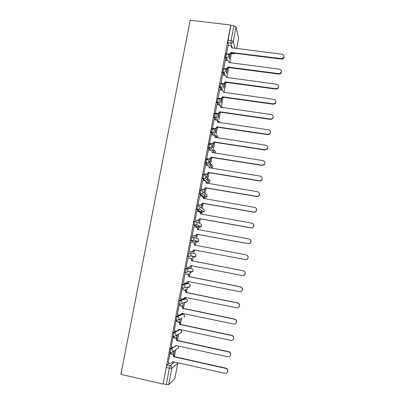 <?xml version="1.0" encoding="UTF-8"?>
<svg xmlns="http://www.w3.org/2000/svg" width="405" height="405" viewBox="0 0 405 405"><rect width="100%" height="100%" fill="white"/><g stroke="black" fill="none" stroke-linecap="round" stroke-linejoin="round"><path stroke-width="0.61" d="M172.591 347.08L170.181 348.69L169.341 351.084L169.219 352.73L169.498 352.79M175.891 331.007L173.244 332.464L172.419 334.783L172.297 336.469L172.601 336.535M179.304 315.044L176.291 316.315L175.481 318.568L175.36 320.294L175.699 320.365M184.857 298.672L179.324 300.252L178.529 302.429L178.408 304.201L178.802 304.282M187.692 283.47L182.346 284.264L181.561 286.375L181.44 288.188L182.614 288.562M190.522 268.338L185.348 268.358L184.579 270.403L184.452 272.261L185.637 272.636M188.335 252.533L187.581 254.512L187.571 256.583L188.659 256.79L188.674 254.72L189.424 252.74L194.365 253.474L189.424 252.74C190.603 253.09 191.14 253.889 191.028 255.14L190.709 255.919L188.659 256.79M192.38 236.986L191.307 236.788L190.568 238.697L190.441 240.646L191.636 241.021L191.656 238.899L192.395 236.986C193.575 237.33 194.106 238.125 193.995 239.365L193.646 240.19L191.636 241.021L196.46 242.322L198.374 241.537L198.708 240.752C198.815 239.568 198.303 238.813 197.179 238.484L192.856 237.133M195.316 221.307L194.268 221.12L193.539 222.963L193.413 224.962L194.597 225.327L194.628 223.16L195.352 221.312C196.526 221.651 197.063 222.436 196.952 223.671L196.567 224.547L194.597 225.327L199.265 227.387L201.143 226.648L201.508 225.813C201.614 224.638 201.103 223.889 199.984 223.57L196.319 221.783M198.237 205.71L197.21 205.532L196.496 207.309L196.455 209.522L197.544 209.709L197.584 207.497L198.293 205.72C199.468 206.049 199.999 206.828 199.893 208.059L199.462 208.985L197.544 209.709L202.06 212.524L203.887 211.835L204.297 210.949C204.398 209.78 203.892 209.036 202.773 208.722L199.624 206.611M201.143 190.188L200.141 190.016L199.437 191.727L199.311 193.828L200.475 194.172L200.526 191.914L201.224 190.198C202.394 190.522 202.925 191.297 202.819 192.517L202.333 193.509L200.475 194.172L204.839 197.726L206.611 197.098L207.071 196.157C207.173 194.987 206.666 194.253 205.548 193.944L202.758 191.53M204.034 174.742L203.052 174.58L202.363 176.231L202.237 178.382L203.391 178.711L203.452 176.408L204.135 174.757C205.305 175.071 205.836 175.841 205.73 177.056L205.178 178.119L203.391 178.711L207.603 182.999L209.304 182.437L209.836 181.43C209.932 180.271 209.425 179.536 208.312 179.238L205.755 176.499M206.915 159.373L205.953 159.221L205.279 160.805L205.214 163.154L206.292 163.326L206.363 160.977L207.031 159.393C208.2 159.702 208.732 160.461 208.626 161.671L207.993 162.81L206.292 163.326L208.2 165.68M209.78 144.079L208.838 143.937L208.175 145.456L208.099 147.85L209.177 148.017L209.258 145.623L209.917 144.104C211.086 144.403 211.618 145.157 211.511 146.362L210.777 147.582L209.177 148.017L210.742 150.306M212.635 128.866L211.709 128.724L211.061 130.182L210.975 132.617L212.053 132.779L212.139 130.344L212.787 128.886C213.951 129.18 214.483 129.929 214.382 131.129L213.516 132.44L212.053 132.779L213.405 135.098M215.47 113.724L214.569 113.592C214.382 113.375 214.169 113.84 213.931 114.985L213.835 117.465L214.913 117.622L215.009 115.141C215.247 113.997 215.46 113.532 215.642 113.744C216.807 114.033 217.338 114.777 217.232 115.967L216.219 117.374L214.913 117.622L216.113 119.991C217.262 120.28 217.794 121.019 217.693 122.204L217.774 122.366M218.295 98.653L217.414 98.531C217.232 98.283 217.024 98.729 216.786 99.863L216.655 102.303L217.758 102.536L217.865 100.015C218.103 98.881 218.31 98.435 218.487 98.678C219.647 98.962 220.178 99.696 220.077 100.88L218.867 102.384L217.758 102.536L218.837 104.971M221.11 83.658L220.244 83.541C220.072 83.263 219.864 83.688 219.631 84.812L219.52 87.379L220.588 87.526L220.705 84.959C220.938 83.835 221.145 83.41 221.312 83.688C222.472 83.962 223.003 84.691 222.902 85.87L221.459 87.455L220.588 87.526L221.565 90.026M223.909 68.739L223.059 68.627C222.892 68.318 222.694 68.718 222.456 69.837L222.34 72.444L223.408 72.586L223.53 69.979C223.762 68.86 223.965 68.455 224.127 68.764C225.286 69.037 225.813 69.756 225.717 70.931L224 72.576L223.408 72.586L224.299 75.158M226.694 53.89L225.863 53.784C225.701 53.44 225.504 53.824 225.271 54.938L225.145 57.581L226.213 57.718L226.344 55.07C226.577 53.961 226.77 53.576 226.927 53.916C228.086 54.179 228.612 54.898 228.516 56.062C228.238 57.08 227.564 57.637 226.496 57.733L226.213 57.718L227.028 60.36M174.393 356.77L175.684 349.915M177.43 340.62L178.656 334.095M180.448 324.552L181.612 318.355M182.427 314.037L182.539 313.424M183.455 308.564L184.558 302.697M185.298 298.763L185.541 297.452M186.442 292.653L187.419 287.454M188.153 283.561L188.527 281.561M189.418 276.823L190.269 272.302M190.998 268.429L191.499 265.746M192.38 261.073L193.099 257.226M193.823 253.373L194.456 250.017M195.326 245.389L195.919 242.22M195.929 242.18L196.167 240.909M196.653 238.322L197.392 234.394M198.263 229.756L198.728 227.291M198.749 227.159L199.027 225.676M199.473 223.322L200.313 218.857M201.184 214.204L201.518 212.428M201.558 212.21L201.872 210.539M202.277 208.388L203.219 203.391M204.095 198.723L204.297 197.635M204.358 197.336L204.925 194.319M205.072 193.529L206.11 188.001M206.99 183.323L207.066 182.913M207.851 178.742L208.985 172.687M210.615 164.025L211.85 157.454M213.394 149.243L214.701 142.287M216.189 134.359L217.536 127.2M218.973 119.551L220.355 112.18M221.251 107.431L223.165 97.235M224.061 92.477L225.96 82.367M226.856 77.593L228.739 67.574M229.64 62.78L231.392 53.46M174.854 378.629L168.753 384.578L166.278 384.548L163.154 383.829L166.242 367.467L167.098 365.006L169.346 363.239M162.916 384.046L120.882 374.372L190.193 20.25L230.739 25.019L163.154 383.829M231.118 53.425L230.86 53.232M228.693 45.507L227.934 42.793L230.946 43.163L231.093 40.475L233.857 25.793L235.994 26.867L233.245 41.507L234.991 48.362M236.641 48.565L238.58 38.212L235.994 26.867M233.857 25.793L230.845 25.439L230.739 25.019M228.101 45.431L226.491 53.86M225.327 60.142L223.742 68.713M222.542 74.92L220.988 83.643M219.743 89.773L218.234 98.643M216.928 104.698L215.263 113.263L215.475 113.597M214.103 119.698L212.423 128.304L212.64 128.603M214.28 133.24L213.946 133.189M211.263 134.769L209.572 143.416L209.8 143.679M211.39 147.79L210.858 147.703M208.413 149.911L206.702 158.603L206.94 158.831M205.553 165.129L203.826 173.867L204.069 174.054M202.677 180.422L200.931 189.206L201.179 189.358M204.474 189.494L204.247 192.102L204.854 188.862M199.802 195.797L198.02 204.621L198.278 204.733M201.579 204.884L201.452 206.955L201.877 204.697M196.921 211.248L195.099 220.107L195.367 220.183M198.668 220.35L198.642 221.874L198.966 220.163M194.086 226.785L192.162 235.675L192.436 235.71M195.747 235.892L195.823 236.869L196.045 235.705M194.542 243.694L194.628 243.233L194.329 243.41M194.628 243.233L194.375 243.172M191.175 242.387L190.912 242.306M191.18 242.352L190.912 242.286L189.206 251.323L189.479 251.363L189.211 251.313M192.734 251.895L192.993 251.935L192.805 251.515M191.595 259.352L191.788 258.329L191.388 259.068M188.224 258.041L187.955 257.965L186.239 267.042L188.34 267.391L190.406 266.495L190.725 265.599L242.428 275.537C243.678 275.678 244.569 275.177 245.091 274.023C245.455 272.398 244.853 271.325 243.278 270.808L191.631 260.8C191.737 259.554 191.206 258.76 190.036 258.41L190.269 258.43C191.438 258.78 191.97 259.575 191.859 260.82L243.39 270.798C244.959 271.32 245.562 272.388 245.197 274.008L243.304 275.537M188.634 275.091L188.932 273.502L188.426 274.803M185.257 273.76L184.984 273.719L183.435 282.822M185.662 290.906L186.067 288.74L185.45 290.618M182.275 289.55L181.992 289.555L180.392 298.688M182.67 306.803L183.187 304.054L182.463 306.509M179.283 305.426L178.99 305.466L177.36 314.639M179.668 322.78L180.291 319.444L179.456 322.481M176.271 321.378L175.972 321.459L174.317 330.672M173.249 337.411L172.94 337.532L171.264 346.786M170.206 353.524L169.892 353.686L168.202 362.986M181.718 314.022L183.05 314.169M181.936 288.289L181.572 288.355M196.46 242.322L190.547 240.818M198.258 227.205L193.509 225.129M201.072 212.347L196.455 209.522M203.867 197.559L203.026 196.921M202.206 196.263L199.387 193.99M204.484 180.721L202.308 178.529M207.026 165.367L205.214 163.154M209.658 150.103L208.099 147.85M212.341 134.931L210.975 132.617M215.055 119.834L213.835 117.465M217.779 104.819L216.685 102.384M220.507 89.88L219.52 87.379M223.241 75.016L222.34 72.444M229.473 67.66L228.45 67.539M225.97 60.223L225.145 57.581M173.608 354.972L174.388 350.841M176.646 338.833L177.385 334.91M192.993 251.935L193.104 251.328M207.026 177.319L207.74 173.512M209.79 162.607L210.615 158.239M212.549 147.952L213.369 143.588M215.379 132.911L216.209 128.496M218.194 117.946L219.034 113.476M220.993 103.047L221.844 98.531M223.783 88.224L224.643 83.658M226.557 73.472L227.428 68.855M229.316 58.791L230.197 54.123M229.908 54.316L229.164 58.264M189.768 272.206L190.117 271.644M192.603 257.135L193.079 256.203M195.534 242.074L195.99 240.859M198.435 227.018L198.87 225.605M201.295 212.043L201.72 210.443M207.34 180.377L207.335 179.192M210.109 165.488L210.079 164.552M212.853 150.701L212.812 149.971M215.576 136.04L215.531 135.462M218.285 121.535L218.234 121.019M233.979 53.789L230.906 53.399L233.771 53.759L233.599 53.101M230.845 25.439L228.076 40.105L227.934 42.793M227.134 69.042L226.395 72.981M224.35 83.845L223.611 87.769M221.55 98.719L220.816 102.632M218.74 113.663L218.006 117.561M215.916 128.684L215.187 132.567M213.076 143.775L212.347 147.643M210.225 158.942L209.582 162.339M207.355 174.18L206.808 177.086M177.086 335.087L176.433 338.534M174.079 351.059L173.401 354.669M230.84 52.285L230.946 52.913C230.653 53.961 229.954 54.513 228.84 54.564L228.703 54.083C229.812 54.032 230.516 53.48 230.815 52.427L281.738 58.659C284.634 57.313 284.781 55.839 282.169 54.23L231.68 47.805C231.781 46.651 231.255 45.942 230.111 45.679L228.061 45.426M231.701 47.248L231.847 47.967M284.092 56.518C284.118 58.031 283.338 58.907 281.764 59.135L230.977 52.771M226.911 53.865L228.526 54.067M228.066 67.043L228.177 67.64L226.38 69.28L225.894 69.28L225.742 68.83L226.238 68.83L228.066 67.043L278.686 73.639L279.825 73.513C281.986 71.827 281.87 70.389 279.48 69.209L228.911 62.542C229.007 61.378 228.481 60.664 227.332 60.401L225.286 60.137M281.409 71.462C281.5 72.632 280.979 73.462 279.85 73.958L278.711 74.085L228.207 67.498M223.697 68.561L225.742 68.83M225.276 81.871L225.398 82.438L223.884 84.027L223.104 84.078L222.952 83.658L223.732 83.612L225.276 81.871L275.977 88.71L277.653 88.325C279.248 86.533 278.959 85.177 276.777 84.26L226.127 77.35C226.223 76.18 225.696 75.462 224.547 75.188L222.497 74.915M278.711 86.473L277.683 88.736L276.013 89.12L225.423 82.296M220.902 83.379L222.952 83.658M218.087 98.273L221.176 98.435L222.472 96.775L222.603 97.306L221.338 98.82L218.29 98.663M275.997 101.549L275.294 103.604L273.299 104.237L222.628 97.165M222.472 96.775L273.259 103.857L275.253 103.224C276.483 101.427 276.083 100.146 274.063 99.382L223.327 92.229C223.428 91.054 222.902 90.325 221.748 90.052L219.692 89.768M215.268 113.238L218.568 113.319L219.657 111.75L219.819 112.104L218.73 113.668L215.419 113.587M273.269 116.691L272.762 118.594L270.57 119.424L219.819 112.104M219.657 111.75L270.525 119.08L272.717 118.245C273.704 116.478 273.238 115.253 271.33 114.58L220.517 107.183C220.619 105.999 220.092 105.265 218.933 104.986L216.877 104.692M212.428 128.274L214.488 128.582L215.905 128.269L216.827 126.795L216.999 127.119L216.073 128.588L214.665 128.901L212.584 128.593M270.525 131.893L270.145 133.706L267.832 134.683L216.999 127.119M216.827 126.795L267.776 134.374L270.1 133.392C270.92 131.65 270.413 130.471 268.591 129.858L217.693 122.204M214.048 119.688L216.108 119.991M209.577 143.385L211.638 143.704L213.192 143.299L213.982 141.917L214.159 142.206L213.374 143.583L211.82 143.988L209.734 143.669M267.756 147.152L267.477 148.924L265.078 150.022L214.159 142.206M213.982 141.917L265.017 149.749L267.427 148.645C268.125 146.934 267.599 145.785 265.832 145.208L214.852 137.305C214.954 136.11 214.427 135.366 213.268 135.067L211.202 134.759M206.712 158.573L208.777 158.902L210.443 158.411L211.126 157.11L211.309 157.368L210.63 158.659L208.965 159.15L206.869 158.816M264.966 162.461L264.774 164.243L262.308 165.437L211.309 157.368M211.126 157.11L262.243 165.2L264.713 164.005C265.331 162.314 264.779 161.19 263.063 160.633L211.997 152.477C212.104 151.278 211.572 150.523 210.413 150.225L208.347 149.901M203.831 173.831L205.902 174.17L207.659 173.598L208.256 172.383L208.443 172.601L207.851 173.816L206.099 174.388L203.983 174.044M208.828 166.263L209.329 167.908M262.146 177.815L262.04 179.663C261.473 180.62 260.638 181.045 259.529 180.929L208.443 172.601M208.256 172.383L259.453 180.726C260.567 180.838 261.407 180.417 261.969 179.456C262.526 177.785 261.959 176.676 260.278 176.14L209.132 167.726C209.238 166.516 208.707 165.761 207.542 165.453L205.477 165.119M200.936 189.165L203.011 189.515L204.844 188.877L205.37 187.728L205.568 187.91L205.041 189.059L203.214 189.697L201.082 189.338M205.821 181.41L206.449 183.232M259.281 193.19L259.276 195.169C258.724 196.172 257.874 196.617 256.729 196.496L205.568 187.91M205.37 187.728L256.654 196.329C257.798 196.45 258.648 196.005 259.205 194.997C259.711 193.342 259.134 192.248 257.479 191.717L206.251 183.045C206.358 181.835 205.826 181.07 204.662 180.751L202.591 180.412M198.03 204.581L200.105 204.94L201.999 204.231L202.47 203.148L202.677 203.295L202.206 204.378L200.318 205.082L198.151 204.707M202.763 196.622L203.553 198.632M256.34 208.575L256.497 210.767C255.95 211.81 255.094 212.266 253.92 212.144L202.677 203.295M202.47 203.148L253.834 212.012C255.008 212.134 255.869 211.673 256.416 210.63C256.881 208.985 256.299 207.902 254.669 207.38L203.356 198.445C203.462 197.225 202.93 196.455 201.766 196.131L199.69 195.777M195.109 220.067L197.184 220.436L199.133 219.672L199.766 218.761L199.346 219.783L197.402 220.548L195.175 220.148M199.645 211.911L200.642 214.108M253.272 223.955L253.697 226.451C253.16 227.524 252.295 227.995 251.1 227.868L199.766 218.761M199.554 218.644L251.004 227.772C252.204 227.904 253.069 227.428 253.611 226.349C254.046 224.714 253.454 223.636 251.839 223.114L200.445 213.916C200.551 212.691 200.024 211.911 198.855 211.587L196.774 211.223M192.167 235.629L194.253 236.009L196.243 235.199L196.845 234.298L196.465 235.275L194.476 236.085L192.162 235.659M196.465 227.296C197.432 227.726 197.858 228.481 197.736 229.559L197.721 229.66M249.981 239.355C250.953 240.099 251.252 241.051 250.882 242.215C250.351 243.319 249.475 243.805 248.26 243.668L196.845 234.298M196.627 234.217L248.159 243.613C249.379 243.749 250.255 243.263 250.786 242.155C251.196 240.524 250.599 239.451 248.999 238.935L197.519 229.468C197.63 228.233 197.098 227.453 195.929 227.114L193.848 226.739M189.216 251.272L191.307 251.662L193.332 250.801L193.686 249.87L245.298 259.534C246.539 259.671 247.42 259.18 247.946 258.046C248.331 256.421 247.733 255.347 246.144 254.831L194.582 245.096C194.694 243.856 194.162 243.066 192.988 242.722L190.902 242.337M193.909 249.91L193.56 250.842L191.535 251.702M193.231 242.782C194.39 243.132 194.916 243.921 194.805 245.147L194.78 245.288M246.427 254.902C247.89 255.484 248.432 256.537 248.047 258.071C247.521 259.2 246.645 259.691 245.41 259.554L245.298 259.534M190.952 265.645L190.639 266.495L188.826 267.427M187.95 257.99L190.269 258.43M187.945 258.01L190.036 258.41M183.273 282.786L185.363 283.201L187.454 282.265L187.753 281.409L239.537 291.615C240.808 291.767 241.699 291.256 242.215 290.081C242.565 288.456 241.957 287.388 240.393 286.867L188.659 276.585C188.77 275.334 188.239 274.529 187.064 274.17L187.307 274.16C188.482 274.514 189.013 275.314 188.902 276.564L240.514 286.821C242.074 287.337 242.681 288.411 242.332 290.031L241.056 291.408M187.981 281.455L187.697 282.229L186.153 283.196M185.039 273.714L187.307 274.16M184.974 273.765L187.064 274.17M180.276 298.662L182.371 299.087L184.488 298.12L184.766 297.295L236.636 307.78C237.917 307.937 238.813 307.42 239.325 306.226C239.664 304.6 239.051 303.527 237.492 303.006L185.677 292.45C185.789 291.19 185.257 290.38 184.083 290.015L184.331 289.965C185.505 290.324 186.037 291.134 185.925 292.39L237.619 302.925C239.178 303.446 239.785 304.514 239.451 306.134L238.57 307.309M184.994 297.341L184.741 298.05L183.435 299.011M182.139 289.524L184.331 289.965M181.987 289.595L184.083 290.015M177.263 314.619L179.364 315.055L181.506 314.057L181.764 313.262L233.72 324.03C235.011 324.192 235.912 323.666 236.424 322.456C236.748 320.831 236.13 319.758 234.581 319.231L182.68 308.392C182.792 307.127 182.26 306.307 181.081 305.937L181.339 305.846C182.518 306.215 183.05 307.031 182.933 308.296L234.713 319.105C236.262 319.631 236.874 320.704 236.55 322.324L235.912 323.322M179.177 305.405L181.339 305.846M181.734 313.414L181.992 313.308L181.764 313.946L180.66 314.877M178.985 305.507L181.081 305.937M182.65 308.544L182.908 308.448M174.236 330.657L176.342 331.103L178.504 330.08L178.747 329.311L230.784 340.357C232.09 340.529 232.991 339.998 233.503 338.767C233.817 337.142 233.199 336.064 231.65 335.532L179.668 324.415C179.779 323.139 179.248 322.314 178.068 321.94L178.332 321.813C179.511 322.188 180.043 323.013 179.931 324.283L231.797 335.37C233.336 335.902 233.953 336.98 233.639 338.6L233.148 339.456M176.185 321.362L178.332 321.813M178.975 329.356L177.83 330.819M175.967 321.499L178.068 321.94M179.638 324.567L179.901 324.435M171.194 346.771L173.305 347.232L175.481 346.184L175.714 345.44L227.838 356.775C229.149 356.947 230.06 356.415 230.561 355.17C230.87 353.54 230.253 352.461 228.709 351.925L176.641 340.519C176.752 339.238 176.221 338.408 175.036 338.023L175.309 337.856C176.489 338.241 177.025 339.071 176.909 340.347L228.86 351.722C230.394 352.259 231.012 353.337 230.708 354.957L230.318 355.712M173.173 337.395L175.309 337.856M175.942 345.485L174.95 346.837M172.935 337.567L175.036 338.023M176.61 340.676L176.879 340.504M168.141 362.971L170.247 363.442L172.449 362.369L172.667 361.65L224.876 373.268C226.198 373.45 227.109 372.914 227.61 371.653C227.909 370.023 227.286 368.94 225.752 368.398L173.593 356.704C173.71 355.418 173.178 354.577 171.993 354.188L172.277 353.98C173.456 354.37 173.988 355.21 173.872 356.491L225.909 368.155C227.443 368.697 228.061 369.78 227.762 371.405L227.438 372.079M170.14 353.509L172.277 353.98M172.889 361.7L172.029 362.941M169.882 353.722L171.993 354.188M173.568 356.861L173.846 356.648M170.601 353.033L170.323 352.973L170.444 351.327L171.28 348.933L173.72 347.277M170.181 348.69L171.28 348.933C172.469 349.323 173.006 350.168 172.889 351.459L172.687 352.051L170.49 353.109M173.704 336.768L173.396 336.707L173.522 335.021L174.342 332.697L177.248 331.082M173.244 332.464L174.342 332.697C175.532 333.082 176.069 333.917 175.952 335.203L175.735 335.816L173.558 336.854M182.275 318.046L176.61 320.679L176.58 318.796L177.39 316.543L182.969 314.153C184.098 314.508 184.609 315.298 184.503 316.513L184.285 317.12L184.356 315.277M176.291 316.315L177.39 316.543C178.575 316.923 179.111 317.748 178.995 319.029L178.767 319.672L176.458 320.522L175.36 320.294M184.604 302.682L185.105 302.783L187.135 301.852L181.779 303.608L179.643 304.585L179.628 302.656L180.422 300.475L185.9 298.885M179.324 300.252L180.422 300.475C181.607 300.844 182.144 301.664 182.027 302.935L181.779 303.608L179.501 304.423L178.408 304.201M188.315 286.968L187.966 287.56L189.97 286.659L184.776 287.626L182.665 288.573L182.66 286.593L183.44 284.482L188.735 283.677M182.346 284.264L183.44 284.482C184.619 284.847 185.156 285.657 185.044 286.922L184.776 287.626L182.534 288.406L181.44 288.188M191.236 271.598L190.811 272.408L192.79 271.542L187.753 271.73L185.672 272.641L185.672 270.616L186.437 268.571L191.56 268.54M185.348 268.358L186.437 268.571C187.621 268.925 188.153 269.735 188.041 270.991L187.753 271.73L185.546 272.474L184.452 272.261M167.098 365.006L170.206 365.7L174.661 362.09M174.823 378.781L177.729 363.275L171.821 368.251L168.753 384.578M232.242 48.018L230.946 43.163C232.141 43.193 232.91 42.641 233.245 41.507L231.093 40.475L228.076 40.105M175.821 345.855L176.261 345.556M178.094 330.612L179.967 329.569M184.796 298.662L185.839 298.875C186.968 299.224 187.48 300.004 187.373 301.214L187.135 301.852L187.272 300.1M187.652 283.459L188.695 283.667C189.823 284.011 190.335 284.786 190.228 285.991L189.97 286.659L190.158 284.983M190.497 268.333L191.54 268.535C192.664 268.874 193.175 269.639 193.069 270.839L192.79 271.542L193.028 269.917M198.232 227.2L199.265 227.387M201.022 212.341L202.105 212.529M203.806 197.549L204.905 197.736M206.57 182.827L207.684 183.014M210.104 168.035L209.071 166.759M208.656 161.489L211.061 164.597C212.174 164.891 212.681 165.62 212.579 166.774L211.977 167.852L212.605 166.232M212.367 152.685L212.033 152.194M219.262 121.171L219.252 122.583M216.553 135.619L216.462 137.589M213.84 150.133L213.749 152.047M211.142 164.911L211.01 166.632M208.408 179.911L208.251 181.334M185.348 302.439L185.105 302.783M223.312 107.73L222.669 106.996M217.971 137.928L218.042 137.665C218.153 136.703 217.769 136.024 216.898 135.624M214.888 153.08L215.318 152.184C215.419 151.095 214.959 150.387 213.921 150.052M211.364 168.237L211.977 167.852L207.993 162.81L205.153 163.012M193.641 257.332L195.595 256.502L195.893 255.757C196 254.568 195.488 253.808 194.365 253.474M179.678 333.492L181.415 332.464L181.622 331.882L180.63 329.71M177.076 348.923L178.534 347.885L178.57 346.057M235.386 53.323L233.771 53.759L235.29 53.313M166.242 367.467L169.366 368.17L170.206 365.7C171.401 366.1 171.938 366.95 171.821 368.251L169.366 368.17L166.278 384.548M177.76 362.784L177.749 363.133M230.815 52.427L230.946 52.913M281.379 58.639L281.399 59.12M228.035 67.184L228.177 67.64M278.686 73.639L278.711 74.085M225.246 82.013L225.398 82.438M275.977 88.71L276.013 89.12M222.446 96.916L222.603 97.306M220.143 98.562L220.305 98.947M273.259 103.857L273.299 104.237M219.631 111.891L219.793 112.246M217.323 113.537L217.49 113.886M270.525 119.08L270.57 119.424M216.802 126.942L216.969 127.261M214.488 128.582L214.665 128.901M267.776 134.374L267.832 134.683M213.956 142.064L214.134 142.352M211.638 143.704L211.82 143.988M265.017 149.749L265.078 150.022M211.101 157.256L211.283 157.515M184.736 297.447L184.989 297.376M182.68 308.392L182.933 308.296M179.668 324.415L179.931 324.283M176.641 340.519L176.909 340.347M173.593 356.704L173.872 356.491M225.139 57.561L226.496 57.733L227.311 60.396M222.325 72.399L224 72.576L224.927 75.279M219.5 87.313L221.459 87.455L222.583 90.376M216.655 102.303L218.867 102.384L221.054 107.406M213.799 117.369L216.219 117.374L218.771 122.512M210.934 132.506L213.516 132.44L216.533 137.71M208.048 147.719L210.777 147.582L214.387 153.004M202.237 178.382L203.32 178.559L205.178 178.119L209.304 182.437L209.851 180.853M199.311 193.828L200.394 194.015L202.333 193.509L206.611 197.098L207.087 195.534M196.369 209.355L197.458 209.547L199.462 208.985L203.887 211.835L204.307 210.286M193.413 224.962L194.501 225.155L196.567 224.547L201.143 226.648L201.513 225.099M190.441 240.646L191.53 240.848L193.646 240.19L198.374 241.537L198.698 239.978M187.454 256.411L188.548 256.618L190.709 255.919L195.595 256.502L195.873 254.917M172.297 336.469L173.396 336.707L175.735 335.816L181.415 332.464L181.41 330.51M169.219 352.73L170.323 352.973L172.687 352.051L178.534 347.885L178.59 346.062M223.251 107.72L222.73 107.133M218.006 137.933C218.219 136.981 217.875 136.257 216.974 135.756M214.913 153.085C215.693 151.84 215.389 150.868 214.007 150.179M174.864 378.71L177.8 362.789M236.667 48.57L238.585 38.333M228.703 54.083L228.84 54.564M281.738 58.659L281.764 59.135M226.238 68.83L226.38 69.28M279.825 73.513L279.85 73.958M223.732 83.612L223.884 84.027M277.653 88.325L277.683 88.736M221.176 98.435L221.338 98.82M275.253 103.224L275.294 103.604M218.568 113.319L218.73 113.668M272.717 118.245L272.762 118.594M215.905 128.269L216.073 128.588M270.1 133.392L270.145 133.706M213.192 143.299L213.374 143.583M267.427 148.645L267.477 148.924M184.488 298.12L184.741 298.05M181.506 314.057L181.764 313.946M178.504 330.08L178.767 329.933M175.481 346.184L175.755 345.997M172.449 362.369L172.727 362.146"/></g></svg>
